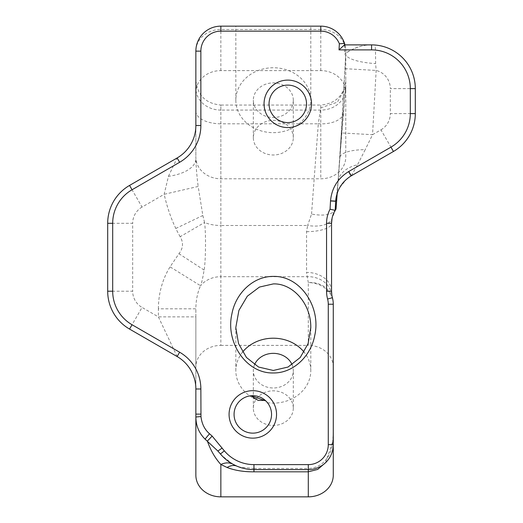 <?xml version="1.0" encoding="UTF-8"?>
<svg xmlns="http://www.w3.org/2000/svg" width="523" height="523" viewBox="0 0 523 523"><rect width="100%" height="100%" fill="white"/><g stroke="black" fill="none" stroke-linecap="round" stroke-linejoin="round"><path stroke-width="0.39" stroke-dasharray="2.62 1.96" d="M344.977 44.886L345.768 51.136L345.768 92.244A24.986 21.639 0 0 0 320.782 70.605L220.85 70.605A24.986 21.639 0 0 0 195.864 92.244L195.864 51.136A24.986 24.986 0 0 1 220.85 26.15L320.782 26.15A24.986 24.986 0 0 1 345.768 51.136A24.986 21.639 -0 0 0 320.782 29.497L320.782 26.15M195.864 92.244L195.864 157.155A24.986 21.639 0 0 0 220.85 178.788L320.782 178.788A24.986 21.639 0 0 0 345.768 157.155L345.768 92.244M195.864 125.507L195.864 157.155M310.793 26.15L235.84 26.15L310.793 26.15L310.793 100.207A37.473 32.452 0 0 0 273.313 67.748A37.473 32.452 0 0 0 235.84 100.207A37.473 32.452 0 0 0 273.313 132.659A37.473 32.452 0 0 0 310.793 100.207M344.467 44.886L344.579 54.229L345.768 53.326L345.768 51.136M345.768 157.155L345.768 53.326C345.579 52.816 361.256 42.951 375.037 45.024C375.39 45.789 375.586 51.973 375.619 63.577L376.155 70.435L372.539 134.692L341.356 132.94L344.971 68.683L376.155 70.435A18.736 18.736 0 0 1 390.321 88.609L415.308 88.609M371.585 44.886C362.001 44.841 352.999 47.959 344.579 54.229M351.057 175.95A31.23 31.203 -120 0 0 336.492 195.733M251.262 395.734A18.736 18.736 0 0 0 234.101 415.439A18.736 18.736 0 0 0 253.322 433.136A18.736 18.736 0 0 0 265.266 400.415L265.795 400.899M267.456 402.717A37.473 32.452 0 0 0 310.793 370.663L310.793 328.222M310.793 370.663A37.473 32.452 0 0 0 304.085 352.136M242.587 352.084A37.473 32.452 0 0 0 235.84 370.663A37.473 32.452 0 0 0 258.329 400.415M306.524 103.842A18.736 18.736 0 0 1 278.419 120.068A18.736 18.736 0 0 1 278.419 87.616A18.736 18.736 0 0 1 306.524 103.842M254.531 364.74A19.985 17.311 0 0 0 253.328 370.663A19.985 17.311 0 0 0 273.313 387.974A19.985 17.311 0 0 0 293.305 370.663A19.985 17.311 0 0 0 292.089 364.727M293.305 100.207A19.985 17.311 0 0 0 273.313 82.895A19.985 17.311 0 0 0 253.328 100.207A19.985 17.311 0 0 0 273.313 117.512A19.985 17.311 0 0 0 293.305 100.207L293.305 137.68A19.985 17.311 180 0 1 273.313 154.991A19.985 17.311 180 0 1 253.328 137.68A19.985 17.311 180 0 1 273.313 120.368A19.985 17.311 180 0 1 293.305 137.68M195.864 367.028L195.864 308.818L195.864 316.873L158.391 316.873L158.391 308.818L195.864 308.818C195.909 300.352 197.465 292.658 200.531 285.728L170.06 266.841L178.958 253.714C183.22 248.235 183.619 242.561 180.16 236.697L204.571 222.478C206.121 233.84 205.631 262.67 204.094 270.058C202.878 277.693 201.688 282.917 200.531 285.728A24.986 21.639 0 0 1 220.85 276.687L220.85 345.396A24.986 21.639 -0 0 0 195.864 367.028L195.864 475.211M177.127 356.542L158.391 316.873L142.047 307.439L129.554 329.072M195.864 316.873L195.864 388.994M180.16 236.697A124.919 62.459 90 0 1 175.806 228.466A124.919 62.459 90 0 1 164.15 194.308L198.171 186.45L202.832 215.483L204.571 222.478A24.986 12.493 -0 0 0 220.85 225.491L220.85 276.687L307.073 276.687A24.986 21.58 171.8 0 1 331.804 294.769L332.412 297.724A24.986 24.986 0 0 1 333.275 304.236L333.275 475.211M129.554 185.43L142.047 207.069L164.15 194.308L168.458 176.31A37.473 18.109 0 0 0 195.864 158.868C196.066 166.745 196.838 175.937 198.171 186.45M168.458 176.31L177.127 157.966M336.825 194.713L337.956 183.083A31.23 20.992 4.9 0 1 338.002 182.181A31.23 20.992 4.9 0 1 357.529 164.765L351.266 175.826M337.178 193.445L339.839 157.966A31.23 9.859 3.8 0 1 339.839 157.639A31.23 9.859 3.8 0 1 365.198 149.663L357.529 164.765M393.446 151.474L380.953 129.835L372.539 134.692L365.198 149.663M336.008 209.05L332.085 218.15A24.986 12.291 11.9 0 1 307.635 225.491L311.531 214.07C323.489 216.221 331.412 214.907 335.289 210.148M343.232 112.713A24.986 12.467 4.3 0 1 343.212 113.151A24.986 12.467 4.3 0 1 318.298 123.801L320.782 107.843L337.335 102.201L345.579 87.786L345.749 85.87L339.839 157.966L345.768 53.653A31.23 8.224 2.7 0 0 345.736 53.908L345.768 53.326M345.768 85.099L345.749 85.87M308.295 469.615L253.956 469.615A43.723 43.723 0 0 1 236.854 466.13L240.129 467.104L253.956 468.49L253.956 469.615L253.956 468.464L308.295 468.464L308.295 469.615A24.986 24.986 0 0 0 333.275 444.628L333.275 431.429L333.275 444.628A24.986 10.179 6.3 0 1 332.706 441.889C331.549 454.389 324.338 467.673 308.295 468.49L308.295 469.615M332.916 440.967A24.986 10.179 6.3 0 0 332.706 441.889L333.275 431.429L332.916 440.967L325.607 462.639M232.885 464.202L222.308 455.958L220.556 454.016M320.782 70.605L320.782 29.497L220.85 29.497A24.986 21.639 0 0 0 195.864 51.136M220.85 345.396L308.295 345.396L308.295 282.597A24.986 21.443 164.9 0 1 332.412 297.724M333.275 367.028A24.986 21.639 -0 0 0 308.295 345.396M293.305 408.143A19.985 17.311 180 0 1 273.313 425.447A19.985 17.311 180 0 1 253.328 408.143A19.985 17.311 180 0 1 273.313 390.831A19.985 17.311 180 0 1 293.305 408.143L293.305 370.663M306.563 231.669A24.986 8.375 180 0 0 331.549 223.295L331.549 291.206A24.986 18.789 0 0 0 306.563 272.418L306.563 231.669L307.635 225.491L220.85 225.491L220.85 123.801A24.986 12.493 0 0 1 195.864 111.307M333.275 304.236A24.986 21.639 0 0 0 308.295 282.597L306.563 272.418M158.391 308.818A72.122 62.459 -90 0 1 170.06 266.841M204.094 270.058L178.958 253.714M175.806 228.466L202.832 215.483M344.971 68.683L345.736 53.921A31.23 8.224 2.7 0 0 375.619 63.577M311.531 214.07L318.298 123.801L220.85 123.801L220.85 105.064C205.676 103.58 197.348 95.258 195.864 80.078M220.85 70.605L220.85 26.15M415.308 113.609L390.321 113.609L390.321 88.609M380.953 129.835A18.736 18.736 0 0 0 390.321 113.609M107.692 291.206L132.679 291.206A18.736 18.736 0 0 0 142.047 307.439M107.692 223.295L132.679 223.295L132.679 291.206M142.047 207.069A18.736 18.736 0 0 0 132.679 223.295M220.85 178.788L220.85 110.085A24.986 21.639 180 0 1 195.864 88.446M345.768 88.446A24.986 21.639 180 0 1 320.782 110.085L220.85 110.085L220.85 105.064L320.782 105.064L320.782 178.788M320.782 107.843L320.782 105.064C335.962 103.58 344.291 95.258 345.768 80.078M235.84 370.663L235.84 329.686M235.84 100.207L235.84 26.15M341.362 132.94L338.002 182.181L336.59 195.818M337.766 191.693L339.355 188.169L346.37 179.33L350.756 176.127M345.572 87.786L343.212 113.151L337.198 193.366M220.51 453.964L222.308 455.958M253.328 408.143L253.328 370.663M253.328 137.68L253.328 100.207"/><path stroke-width="0.78" d="M330.059 209.22A29.981 29.981 0 0 0 326.555 223.295L326.555 291.206A29.981 29.981 0 0 0 327.588 299.025A19.985 19.985 0 0 1 328.281 304.236L328.281 444.628A19.985 19.985 0 0 1 308.295 464.62L253.956 464.62A38.728 38.728 0 0 1 224.334 450.839L212.142 436.071L209.507 433.744C204.643 429.566 201.8 423.833 200.969 416.563L200.865 388.994A42.474 42.474 0 0 0 179.624 352.214L132.051 324.744A38.728 38.728 0 0 1 112.687 291.206L112.687 223.295A38.728 38.728 0 0 1 132.051 189.757L179.624 162.287A42.474 42.474 0 0 0 200.865 125.507L200.865 51.136A19.985 19.985 0 0 1 220.85 31.145L320.782 31.145A19.985 19.985 0 0 1 339.362 43.769L339.022 49.888L371.585 49.888A38.728 38.728 0 0 1 410.313 88.609L410.313 113.609A38.728 38.728 0 0 1 390.949 147.146L348.599 171.596C337.766 178.369 331.739 188.117 330.529 200.832L330.059 209.22L335.165 210.344L335.681 201.139C336.668 190.222 341.807 181.821 351.096 175.924L351.266 175.826A31.23 31.203 -120 0 0 351.057 175.95M339.362 43.769L344.552 43.435A24.986 24.986 0 0 0 320.782 26.15L220.85 26.15A24.986 24.986 0 0 0 195.864 51.136L195.864 125.507A37.473 37.473 0 0 1 177.127 157.966L129.554 185.43A43.723 43.723 0 0 0 107.692 223.295L107.692 291.206A43.723 43.723 0 0 0 129.554 329.072L177.127 356.542A37.473 37.473 0 0 1 195.864 388.994L195.864 417.001C195.968 425.761 199.034 433.136 205.068 439.13L217.882 451.042L220.51 454.056A43.723 43.723 0 0 0 253.956 469.615L308.295 469.615A24.986 24.986 0 0 0 333.275 444.628L333.275 304.236A24.986 24.986 0 0 0 332.412 297.724A24.986 24.986 0 0 1 331.549 291.206L331.549 223.295A24.986 24.986 0 0 1 335.165 210.351L336.028 209.023L337.198 193.366M339.022 49.888L344.467 44.893L344.552 43.429L344.977 44.886M344.467 44.886L371.585 44.886A43.723 43.723 0 0 1 415.308 88.609L415.308 113.609A43.723 43.723 0 0 1 393.446 151.474L351.266 175.826L348.769 171.498M220.464 454.003L224.334 450.839M336.492 195.733A31.23 31.203 -120 0 0 335.714 201.12L336.825 194.713M273.313 276.419C253.609 276.124 235.638 292.985 231.879 314.088C225.315 342.382 246.411 373.742 273.32 372.958C293.057 373.298 310.956 356.379 314.781 335.282C321.227 307.014 300.313 275.601 273.313 276.419M311.518 103.842A23.738 23.738 0 0 0 275.915 83.288A23.738 23.738 0 0 0 275.915 124.396A23.738 23.738 0 0 0 311.518 103.842M276.543 414.406A23.738 23.738 0 0 0 240.94 393.852A23.738 23.738 0 0 0 240.94 434.959A23.738 23.738 0 0 0 276.543 414.406M273.313 283.911C292.298 283.165 311.113 303.203 310.793 327.575L308.112 343.591L300.222 357.51L288.029 367.041L273.32 370.461L258.565 367.041L246.457 357.477L238.54 343.591L235.801 327.575L238.906 310.407L247.301 296.227L259.434 287.068L273.313 283.911M265.795 400.899L251.262 395.734A43.272 37.473 90 0 0 258.329 400.415L265.253 400.415M310.793 328.222L310.793 327.568M304.085 352.136A37.473 32.452 0 0 0 242.587 352.084M271.548 414.406A18.736 18.736 0 0 1 243.437 430.632A18.736 18.736 0 0 1 243.437 398.18A18.736 18.736 0 0 1 271.548 414.406M306.524 103.842A18.736 18.736 0 0 1 278.419 120.068A18.736 18.736 0 0 1 278.419 87.616A18.736 18.736 0 0 1 306.524 103.842M292.089 364.727A19.985 17.311 0 0 0 273.307 353.352A19.985 17.311 0 0 0 254.531 364.74M212.142 436.071L207.383 441.085C210.619 450.375 215.103 458.168 220.85 464.463A24.986 16.01 -61.2 0 1 232.885 464.202L236.854 466.13A24.986 14.01 -67 0 0 227.08 467.49C234.905 470.478 243.868 471.916 253.956 471.811L308.295 471.811L317.723 469.406L325.607 462.639M200.969 416.563L195.864 417.001L195.864 475.211A24.986 21.639 -0 0 0 220.85 496.85L308.295 496.85A24.986 21.639 -0 0 0 333.275 475.211L333.275 444.628L328.281 444.628M332.085 218.15L331.549 223.295L326.555 223.295M326.555 291.206L331.549 291.206L331.804 294.769M335.674 201.244L330.523 200.956M253.956 471.811L253.956 464.62M308.295 496.85L308.295 464.62M333.275 304.236L328.281 304.236M332.412 297.724L327.588 299.025M217.882 451.042L222.183 448.041M205.068 439.13L209.507 433.744M320.782 26.15L320.782 31.145M220.85 26.15L220.85 31.145M195.864 51.136L200.865 51.136M195.864 125.507L200.865 125.507M177.127 157.966L179.624 162.287M129.554 185.43L132.051 189.757M107.692 223.295L112.687 223.295M107.692 291.206L112.687 291.206M129.554 329.072L132.051 324.744M177.127 356.542L179.624 352.214M195.864 388.994L200.865 388.994M195.864 414.118L200.865 414.118M393.446 151.474L390.949 147.146M415.308 113.609L410.313 113.609M415.308 88.609L410.313 88.609M371.585 44.886L371.585 49.888M330.529 200.832L335.714 201.12M351.096 175.924L348.599 171.596M337.178 193.445L336.008 209.05M220.85 496.85L220.85 464.463L227.08 467.49M235.84 329.686L235.84 327.575M336.59 195.818L337.766 191.693M350.756 176.127L351.266 175.826"/></g></svg>
